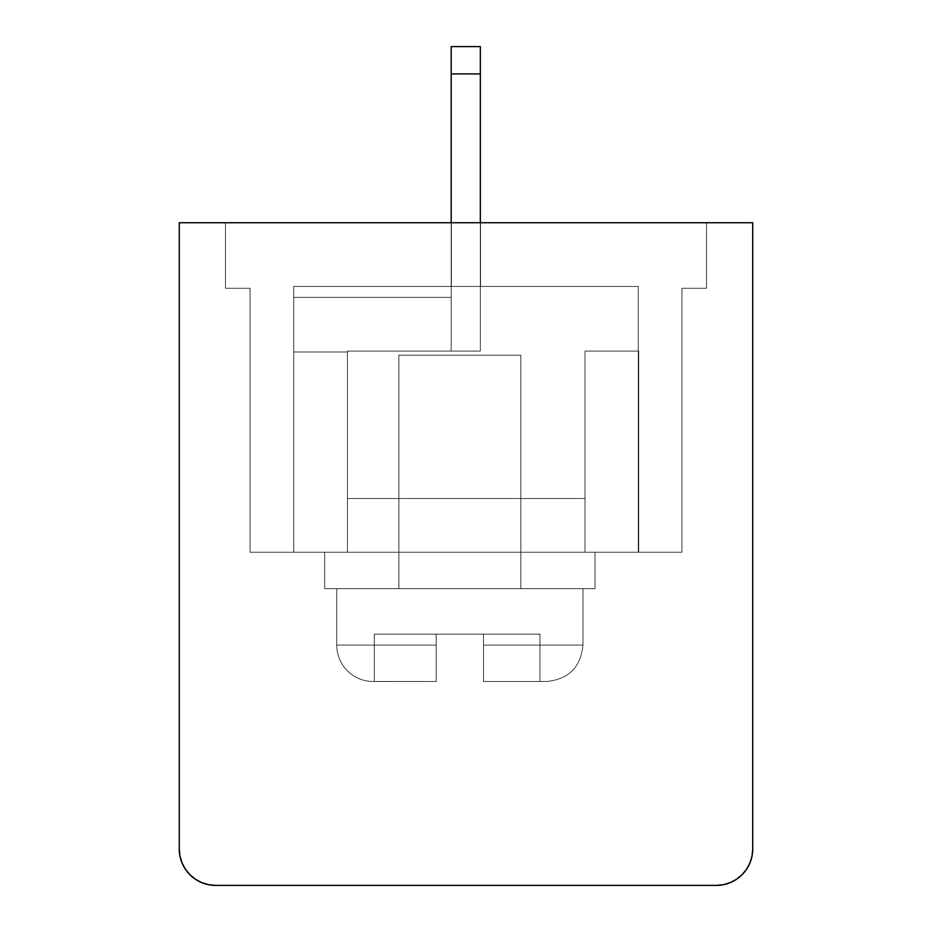 <?xml version="1.0" encoding="UTF-8"?>
<svg xmlns="http://www.w3.org/2000/svg" width="932" height="932" viewBox="0 0 932 932"><rect width="100%" height="100%" fill="white"/><g stroke="black" fill="none" stroke-linecap="round" stroke-linejoin="round"><path stroke-width="0.7" stroke-dasharray="4.66 3.5" d="M182.043 862.927L179.969 856.089L182.043 862.927L179.969 856.089L182.043 862.927L179.969 856.089L182.043 862.927L179.969 856.089L182.043 862.927L179.969 856.089L179.27 848.994L179.27 222.736L225.462 222.736L225.462 288.268L250.044 288.268L250.044 552.245L293.731 552.245L250.044 552.245L293.731 552.245L293.731 286.45L638.269 286.45L638.269 552.245L681.956 552.245L681.956 288.268L706.538 288.268L706.538 222.736L179.27 222.736L179.27 848.994L179.27 222.736L225.462 222.736L225.462 288.268L250.044 288.268L250.044 552.245L250.044 288.268L250.044 552.245L293.731 552.245L293.731 286.45L638.269 286.45L638.269 552.245L681.956 552.245L681.956 288.268L706.538 288.268L706.538 222.736L752.73 222.736L706.538 222.736L706.538 288.268L681.956 288.268L681.956 552.245L638.269 552.245L681.956 552.245L681.956 288.268L706.538 288.268L706.538 222.736L225.462 222.736L225.462 288.268L225.462 222.736L225.462 288.268L250.044 288.268L225.462 288.268L250.044 288.268L250.044 552.245L293.731 552.245L293.731 286.45L638.269 286.45L293.731 286.45L293.731 552.245L250.044 552.245L293.731 552.245L293.731 286.45L638.269 286.45L638.269 552.245L638.269 286.45L638.269 552.245L681.956 552.245L681.956 288.268L706.538 288.268L706.538 222.736L179.27 222.736L179.27 848.994A36.406 36.406 0 0 0 215.676 885.4L716.324 885.4L215.676 885.4L208.57 884.701L201.743 882.627L195.452 879.26L189.93 874.74L185.41 869.218M451.438 286.45L451.438 222.736L480.562 222.736L480.562 286.45L451.438 286.45L480.562 286.45L480.562 222.736L480.562 286.45L480.562 222.736L451.438 222.736L451.438 286.45L451.438 222.736L451.438 286.45L480.562 286.45L451.438 286.45L451.438 222.736L480.562 222.736L451.438 222.736L480.562 222.736L480.562 286.45L451.438 286.45L480.562 286.45L480.562 222.736L480.562 286.45L480.562 222.736L451.438 222.736L451.438 286.45L451.438 222.736L451.438 286.45L480.562 286.45L451.438 286.45L451.438 222.736L480.562 222.736L451.438 222.736L480.562 222.736L480.562 286.45L451.438 286.45L480.562 286.45L480.562 222.736L480.562 286.45L480.562 222.736L451.438 222.736L451.438 286.45L451.438 222.736L451.438 286.45L480.562 286.45L451.438 286.45L451.438 222.736L480.562 222.736L451.438 222.736L480.562 222.736L480.562 286.45L451.438 286.45L480.562 286.45L480.562 222.736L480.562 286.45L480.562 222.736L451.438 222.736L451.438 286.45L451.438 222.736L451.438 286.45L480.562 286.45L451.438 286.45M742.07 874.74L736.548 879.26L742.07 874.74L736.548 879.26L742.07 874.74L736.548 879.26L742.07 874.74L736.548 879.26L742.07 874.74L736.548 879.26L730.257 882.627L723.43 884.701L716.324 885.4A36.406 36.406 0 0 0 752.73 848.994L752.73 222.736L752.73 848.994L752.031 856.089L749.957 862.927M752.73 222.736L752.73 848.994L752.73 222.736L706.538 222.736L752.73 222.736L752.73 848.994L752.031 856.089L752.73 848.994A36.406 36.406 0 0 1 716.324 885.4L215.676 885.4L716.324 885.4L215.676 885.4L208.57 884.701L201.743 882.627L195.452 879.26L189.93 874.74L195.452 879.26L189.93 874.74L195.452 879.26L189.93 874.74L195.452 879.26L189.93 874.74L195.452 879.26L201.743 882.627L195.452 879.26L201.743 882.627L195.452 879.26L201.743 882.627L195.452 879.26L201.743 882.627L208.57 884.701L201.743 882.627L208.57 884.701L201.743 882.627L208.57 884.701L201.743 882.627L208.57 884.701L215.676 885.4A36.406 36.406 0 0 1 179.27 848.994L179.27 222.736L752.73 222.736L752.73 848.994L752.73 222.736L752.73 848.994L752.031 856.089L752.73 848.994A36.406 36.406 0 0 1 716.324 885.4L215.676 885.4L716.324 885.4A36.406 36.406 0 0 0 752.73 848.994L752.73 222.736L706.538 222.736L706.538 288.268L706.538 222.736L225.462 222.736L225.462 288.268L225.462 222.736L225.462 288.268L250.044 288.268L250.044 552.245L250.044 288.268L225.462 288.268L250.044 288.268L250.044 552.245L293.731 552.245L293.731 286.45L638.269 286.45L638.269 552.245L681.956 552.245L681.956 288.268L706.538 288.268L681.956 288.268L681.956 552.245L638.269 552.245L681.956 552.245L681.956 288.268L706.538 288.268L706.538 222.736L179.27 222.736L752.73 222.736L752.73 848.994L752.031 856.089L752.73 848.994A36.406 36.406 0 0 1 716.324 885.4L215.676 885.4L208.57 884.701L215.676 885.4A36.406 36.406 0 0 1 179.27 848.994L179.27 222.736L179.27 848.994A36.406 36.406 0 0 0 215.676 885.4L716.324 885.4L215.676 885.4L208.57 884.701L215.676 885.4A36.406 36.406 0 0 1 179.27 848.994L179.27 222.736L752.73 222.736L752.73 848.994L752.73 222.736L752.73 848.994L752.031 856.089L752.73 848.994A36.406 36.406 0 0 1 716.324 885.4L215.676 885.4L716.324 885.4A36.406 36.406 0 0 0 752.73 848.994L752.73 222.736L706.538 222.736L752.73 222.736L752.73 848.994A36.406 36.406 0 0 1 716.324 885.4L215.676 885.4L208.57 884.701L215.676 885.4A36.406 36.406 0 0 1 179.27 848.994L179.27 222.736L225.462 222.736L225.462 288.268L250.044 288.268L250.044 552.245L293.731 552.245L293.731 286.45L638.269 286.45L293.731 286.45L293.731 552.245L250.044 552.245L293.731 552.245L293.731 286.45L638.269 286.45L638.269 552.245L638.269 286.45L638.269 552.245L681.956 552.245L681.956 288.268L706.538 288.268L706.538 222.736L706.538 288.268L706.538 222.736L225.462 222.736L225.462 288.268L225.462 222.736L225.462 288.268L250.044 288.268L250.044 552.245L250.044 288.268L225.462 288.268L250.044 288.268L250.044 552.245L293.731 552.245L293.731 286.45L638.269 286.45L638.269 552.245L681.956 552.245L681.956 288.268L706.538 288.268L681.956 288.268L681.956 552.245L638.269 552.245L681.956 552.245L681.956 288.268L706.538 288.268L706.538 222.736L179.27 222.736L752.73 222.736L752.73 848.994L752.73 222.736L179.27 222.736L179.27 848.994L179.27 222.736L752.73 222.736L752.73 848.994A36.406 36.406 0 0 1 716.324 885.4L215.676 885.4A36.406 36.406 0 0 1 179.27 848.994L179.27 222.736L225.462 222.736L225.462 288.268L250.044 288.268L250.044 552.245L293.731 552.245L293.731 286.45L638.269 286.45L293.731 286.45L293.731 552.245L250.044 552.245L293.731 552.245L293.731 286.45L638.269 286.45L638.269 552.245L638.269 286.45L638.269 552.245L681.956 552.245L681.956 288.268L706.538 288.268L706.538 222.736L752.73 222.736L179.27 222.736L752.73 222.736L179.27 222.736L179.27 848.994L179.27 222.736L752.73 222.736M179.969 856.089L179.27 848.994L179.27 222.736L179.27 848.994A36.406 36.406 0 0 0 215.676 885.4L716.324 885.4L215.676 885.4A36.406 36.406 0 0 1 179.27 848.994L179.27 222.736L179.27 848.994L179.969 856.089M736.548 879.26L730.257 882.627L723.43 884.701L716.324 885.4L723.43 884.701L716.324 885.4L723.43 884.701L716.324 885.4L723.43 884.701L716.324 885.4L723.43 884.701L730.257 882.627L723.43 884.701L730.257 882.627L723.43 884.701L730.257 882.627L723.43 884.701L730.257 882.627L736.548 879.26M451.438 222.736L480.562 222.736L451.438 222.736M225.462 288.268L225.462 222.736L225.462 288.268L250.044 288.268L250.044 552.245L250.044 288.268L225.462 288.268L250.044 288.268L250.044 552.245L293.731 552.245L293.731 286.45L638.269 286.45L638.269 552.245L681.956 552.245L681.956 288.268L706.538 288.268L706.538 222.736L706.538 288.268L681.956 288.268L681.956 552.245L638.269 552.245L681.956 552.245L681.956 288.268L706.538 288.268L706.538 222.736L225.462 222.736L225.462 288.268M293.731 286.45L638.269 286.45L293.731 286.45L293.731 552.245L293.731 286.45M638.269 552.245L638.269 286.45L638.269 552.245M398.873 498.538L520.848 498.538L520.848 552.245L398.873 552.245L398.873 498.538L400.038 498.538L398.873 498.538L398.873 552.245L520.848 552.245L398.873 552.245L520.848 552.245L520.848 498.538L398.873 498.538L520.848 498.538L520.848 552.245L398.873 552.245L398.873 498.538L400.038 498.538L398.873 498.538L398.873 552.245L520.848 552.245L398.873 552.245L520.848 552.245L520.848 498.538L398.873 498.538L520.848 498.538L520.848 552.245L398.873 552.245L398.873 498.538L400.038 498.538L398.873 498.538L398.873 552.245L520.848 552.245L398.873 552.245L520.848 552.245L520.848 498.538L398.873 498.538L520.848 498.538L520.848 552.245L398.873 552.245L398.873 498.538L400.038 498.538L398.873 498.538L398.873 552.245L520.848 552.245L398.873 552.245L520.848 552.245L520.848 498.538L398.873 498.538M451.205 297.378L293.731 297.378L451.205 297.378L293.731 297.378L293.731 552.245L347.438 552.245L347.438 351.993L293.731 351.993L293.731 297.378L293.731 552.245L293.731 351.993L347.438 351.993L347.438 552.245L585.016 552.245L585.016 498.538L347.438 498.538L585.016 498.538L585.016 552.245L347.438 552.245L347.438 498.538L585.016 498.538L585.016 351.073L638.723 351.073L638.723 552.245L638.723 351.073L585.016 351.073L585.016 498.538L347.438 498.538L347.438 351.073L347.438 552.245L638.723 552.245L293.731 552.245L347.438 552.245L347.438 498.538L347.438 552.245L293.731 552.245L293.731 351.993L347.438 351.993L347.438 351.073L480.341 351.073L347.438 351.073L451.205 351.073L451.205 297.378L451.205 351.073L347.438 351.073L347.438 351.993L293.731 351.993L347.438 351.993L293.731 351.993L293.731 297.378L451.205 297.378L451.205 351.073L480.341 351.073L480.341 73.908L480.341 351.073L451.205 351.073L451.205 73.908L451.205 351.073L451.205 297.378L451.205 351.073L451.205 297.378L293.731 297.378L451.205 297.378L293.731 297.378L293.731 351.993L347.438 351.993L293.731 351.993L293.731 552.245L347.438 552.245L347.438 351.993L293.731 351.993L293.731 297.378L293.731 552.245L293.731 351.993L347.438 351.993L347.438 552.245L638.723 552.245L638.723 351.073L585.016 351.073L585.016 552.245L585.016 351.073L638.723 351.073L638.723 552.245L585.016 552.245L585.016 498.538L585.016 552.245L585.016 498.538L347.438 498.538L585.016 498.538L585.016 552.245L347.438 552.245L347.438 498.538L585.016 498.538L585.016 351.073L638.723 351.073L638.723 552.245L638.723 351.073L585.016 351.073L585.016 498.538L347.438 498.538L347.438 351.073L347.438 552.245L638.723 552.245L293.731 552.245L347.438 552.245L347.438 498.538L347.438 552.245L293.731 552.245L293.731 351.993L347.438 351.993L347.438 351.073L480.341 351.073L347.438 351.073L451.205 351.073L451.205 297.378L451.205 351.073L347.438 351.073L347.438 351.993L293.731 351.993L347.438 351.993L293.731 351.993L293.731 297.378L451.205 297.378L451.205 351.073L480.341 351.073L480.341 73.908L451.205 73.908L451.205 46.6L451.205 48.802L451.205 46.6L480.341 46.6L480.341 73.908L451.205 73.908L451.205 297.378L451.205 48.802L451.205 297.378L451.205 73.908L480.341 73.908L480.341 351.073L480.341 46.6L480.341 73.908L451.205 73.908L451.205 46.6L451.205 48.802L451.205 46.6L480.341 46.6L480.341 351.073L451.205 351.073L451.205 297.378L451.205 351.073L451.205 297.378L451.205 351.073L451.205 297.378L293.731 297.378L451.205 297.378L293.731 297.378L293.731 351.993L347.438 351.993L293.731 351.993L293.731 552.245L347.438 552.245L347.438 351.993L293.731 351.993L293.731 297.378L293.731 552.245L293.731 351.993L347.438 351.993L347.438 552.245L638.723 552.245L638.723 351.073L585.016 351.073L585.016 552.245L585.016 351.073L638.723 351.073L638.723 552.245L585.016 552.245L585.016 498.538L585.016 552.245L585.016 498.538L347.438 498.538L585.016 498.538L585.016 552.245L347.438 552.245L347.438 498.538L585.016 498.538L585.016 351.073L638.723 351.073L638.723 552.245L638.723 351.073L585.016 351.073L585.016 498.538L347.438 498.538L347.438 351.073L347.438 552.245L638.723 552.245L293.731 552.245L347.438 552.245L347.438 498.538L347.438 552.245L293.731 552.245L293.731 351.993L347.438 351.993L347.438 351.073L480.341 351.073L347.438 351.073L451.205 351.073L451.205 297.378L451.205 351.073L347.438 351.073L347.438 351.993L293.731 351.993L347.438 351.993L293.731 351.993L293.731 297.378L451.205 297.378L451.205 351.073L480.341 351.073L480.341 73.908L451.205 73.908L480.341 73.908L480.341 46.6L480.341 351.073L480.341 46.6L451.205 46.6L451.205 297.378L451.205 48.802L451.205 297.378L451.205 73.908L480.341 73.908L451.205 73.908L451.205 46.6L451.205 48.802L451.205 46.6L480.341 46.6L480.341 351.073L451.205 351.073L451.205 297.378L451.205 351.073L451.205 297.378L451.205 351.073L451.205 297.378L293.731 297.378L451.205 297.378L293.731 297.378L293.731 351.993L347.438 351.993L293.731 351.993L293.731 552.245L347.438 552.245L347.438 351.993L293.731 351.993L293.731 297.378L293.731 552.245L293.731 351.993L347.438 351.993L347.438 552.245L638.723 552.245L638.723 351.073L585.016 351.073L585.016 552.245L585.016 351.073L638.723 351.073L638.723 552.245L585.016 552.245L585.016 498.538L585.016 552.245L585.016 498.538L347.438 498.538L585.016 498.538L585.016 552.245L347.438 552.245L347.438 498.538L585.016 498.538L585.016 351.073L638.723 351.073L638.723 552.245L638.723 351.073L585.016 351.073L585.016 498.538L347.438 498.538L347.438 351.073L347.438 552.245L638.723 552.245L293.731 552.245L347.438 552.245L347.438 498.538L347.438 552.245L293.731 552.245L293.731 351.993L347.438 351.993L347.438 351.073L480.341 351.073L347.438 351.073L451.205 351.073L451.205 297.378L451.205 351.073L347.438 351.073L347.438 351.993L293.731 351.993L347.438 351.993L293.731 351.993L293.731 297.378L451.205 297.378L451.205 351.073L480.341 351.073L480.341 73.908L451.205 73.908L480.341 73.908L480.341 46.6L480.341 351.073L480.341 46.6L451.205 46.6L451.205 297.378L451.205 48.802L451.205 297.378L451.205 73.908L480.341 73.908L451.205 73.908L451.205 46.6L480.341 46.6L480.341 351.073L451.205 351.073L451.205 297.378M585.016 552.245L638.723 552.245L638.723 351.073L585.016 351.073L585.016 552.245L585.016 351.073L638.723 351.073L638.723 552.245L585.016 552.245L585.016 498.538L585.016 552.245M347.438 552.245L347.438 498.538L347.438 552.245M347.438 351.993L293.731 351.993L347.438 351.993M480.341 46.6L480.341 73.908L451.205 73.908L480.341 73.908L480.341 46.6M398.873 552.245L520.848 552.245L520.848 588.651L398.873 588.651L398.873 552.245L400.038 552.245L398.873 552.245L398.873 588.651L520.848 588.651L398.873 588.651L520.848 588.651L520.848 552.245L398.873 552.245L520.848 552.245L520.848 588.651L398.873 588.651L398.873 552.245L400.038 552.245L398.873 552.245L398.873 588.651L520.848 588.651L398.873 588.651L520.848 588.651L520.848 552.245L398.873 552.245L520.848 552.245L520.848 588.651L398.873 588.651L398.873 552.245L400.038 552.245L398.873 552.245L398.873 588.651L520.848 588.651L398.873 588.651L520.848 588.651L520.848 552.245L398.873 552.245L520.848 552.245L520.848 588.651L398.873 588.651L398.873 552.245L400.038 552.245L398.873 552.245L398.873 588.651L520.848 588.651L398.873 588.651L520.848 588.651L520.848 552.245L398.873 552.245M324.685 552.245L324.685 588.651L595.024 588.651L595.024 552.245L324.685 552.245L595.024 552.245L595.024 588.651L595.024 552.245L595.024 588.651L324.685 588.651L324.685 552.245L324.685 588.651L324.685 552.245L595.024 552.245L324.685 552.245L324.685 588.651L595.024 588.651L324.685 588.651L595.024 588.651L595.024 552.245L324.685 552.245L595.024 552.245L595.024 588.651L595.024 552.245L595.024 588.651L324.685 588.651L324.685 552.245L324.685 588.651L324.685 552.245L595.024 552.245L324.685 552.245L324.685 588.651L595.024 588.651L324.685 588.651L595.024 588.651L595.024 552.245L324.685 552.245L595.024 552.245L595.024 588.651L595.024 552.245L595.024 588.651L324.685 588.651L324.685 552.245L324.685 588.651L324.685 552.245L595.024 552.245L324.685 552.245L324.685 588.651L595.024 588.651L324.685 588.651L595.024 588.651L595.024 552.245L324.685 552.245L595.024 552.245L595.024 588.651L595.024 552.245L595.024 588.651L324.685 588.651L324.685 552.245L324.685 588.651L324.685 552.245L595.024 552.245L324.685 552.245M324.685 588.651L595.024 588.651L324.685 588.651M520.848 588.651L520.848 355.174L398.873 355.174L398.873 588.651L520.848 588.651L336.743 588.651L336.743 645.095L436.188 645.095L436.188 681.502L373.15 681.502A36.406 36.406 0 0 1 336.743 645.095L436.188 645.095L436.188 634.168L483.522 634.168L483.522 645.095L582.966 645.095L582.966 588.651L336.743 588.651L519.672 588.651L398.873 588.651L398.873 355.174L520.848 355.174L520.848 588.651L520.848 355.174L398.873 355.174L520.848 355.174L398.873 355.174L398.873 588.651L520.848 588.651L336.743 588.651L582.966 588.651L483.871 588.651L582.966 588.651L582.966 645.095L483.522 645.095L483.522 634.168L539.954 634.168L459.86 634.168L483.522 634.168L483.522 681.502L546.56 681.502L483.522 681.502L483.522 634.168L483.522 645.095L483.522 634.168L539.954 634.168L539.954 681.502L483.522 681.502L483.522 634.168L483.522 681.502L539.954 681.502L539.954 634.168L374.291 634.168L459.86 634.168L436.188 634.168L436.188 681.502L375.608 681.502L436.188 681.502L376.109 681.502L436.188 681.502L436.188 634.168L436.188 681.502L436.188 634.168L374.291 634.168L374.291 681.455L436.188 681.502L436.188 634.168L436.188 681.502L374.291 681.478L374.291 634.168L436.188 634.168L436.188 645.095L336.743 645.095L336.743 588.651L336.743 645.095A36.406 36.406 0 0 0 373.15 681.502L374.291 681.502L373.15 681.502L374.291 681.502L374.291 634.168L374.291 681.478L436.188 681.502L436.188 645.095L336.743 645.095L436.188 645.095L436.188 681.502L373.15 681.502A36.406 36.406 0 0 1 336.743 645.095L436.188 645.095L436.188 634.168L483.522 634.168L483.522 645.095L582.966 645.095L483.522 645.095L483.522 659.239L483.522 645.095L582.966 645.095L582.966 588.651L336.743 588.651L519.672 588.651L398.873 588.651L398.873 355.174L520.848 355.174L520.848 588.651L520.848 355.174L398.873 355.174L520.848 355.174L398.873 355.174L398.873 588.651L520.848 588.651L336.743 588.651L582.966 588.651L483.871 588.651L582.966 588.651L582.966 645.095L483.522 645.095L483.522 634.168L539.954 634.168L539.954 681.502L539.954 634.168L459.86 634.168L483.522 634.168L483.522 681.502L483.522 659.204L483.522 681.502L546.56 681.502L483.522 681.502L546.56 681.502L483.522 681.502L483.522 634.168L483.522 645.095L483.522 634.168L539.954 634.168L539.954 681.502L483.522 681.502L483.522 634.168L483.522 681.502L539.954 681.502L539.954 634.168L374.291 634.168L459.86 634.168L436.188 634.168L436.188 681.502L375.608 681.502L436.188 681.502L376.109 681.502L436.188 681.502L436.188 634.168L436.188 681.502L436.188 634.168L374.291 634.168L374.291 681.455L436.188 681.502L436.188 634.168L436.188 681.502L374.291 681.478L374.291 634.168L436.188 634.168L436.188 645.095L336.743 645.095L336.743 588.651L336.743 645.095A36.406 36.406 0 0 0 373.15 681.502L374.291 681.502L373.15 681.502L374.291 681.502L374.291 634.168L374.291 681.478L436.188 681.502L436.188 645.095L336.743 645.095L436.188 645.095L436.188 681.502L373.15 681.502A36.406 36.406 0 0 1 336.743 645.095L436.188 645.095L436.188 634.168L483.522 634.168L483.522 645.095L582.966 645.095L483.522 645.095L483.522 659.239L483.522 645.095L582.966 645.095L582.966 588.651L336.743 588.651L519.672 588.651L398.873 588.651L398.873 355.174L520.848 355.174L520.848 588.651L520.848 355.174L398.873 355.174L520.848 355.174L398.873 355.174L398.873 588.651L520.848 588.651L336.743 588.651L582.966 588.651L483.871 588.651L582.966 588.651L582.966 645.095L483.522 645.095L483.522 634.168L539.954 634.168L539.954 681.502L539.954 634.168L459.86 634.168L483.522 634.168L483.522 681.502L483.522 659.204L483.522 681.502L546.56 681.502L483.522 681.502L546.56 681.502L483.522 681.502L483.522 634.168L483.522 645.095L483.522 634.168L539.954 634.168L539.954 681.502L483.522 681.502L483.522 634.168L483.522 681.502L539.954 681.502L539.954 634.168L374.291 634.168L459.86 634.168L436.188 634.168L436.188 681.502L375.608 681.502L436.188 681.502L376.109 681.502L436.188 681.502L436.188 634.168L436.188 681.502L436.188 634.168L374.291 634.168L374.291 681.455L436.188 681.502L436.188 634.168L436.188 681.502L374.291 681.478L374.291 634.168L436.188 634.168L436.188 645.095L336.743 645.095L336.743 588.651L336.743 645.095A36.406 36.406 0 0 0 373.15 681.502L374.291 681.502L373.15 681.502L374.291 681.502L374.291 634.168L374.291 681.478L436.188 681.502L436.188 645.095L336.743 645.095L436.188 645.095L436.188 681.502L373.15 681.502A36.406 36.406 0 0 1 336.743 645.095L436.188 645.095L436.188 634.168L483.522 634.168L483.522 645.095L582.966 645.095L483.522 645.095L483.522 659.239L483.522 645.095L582.966 645.095L582.966 588.651L336.743 588.651L519.672 588.651L398.873 588.651L398.873 355.174L520.848 355.174L520.848 588.651M539.954 634.168L539.954 681.502L539.954 634.168L483.522 634.168L539.954 634.168L539.954 681.502L483.522 681.502L483.522 659.204L483.522 681.502L546.56 681.502L483.522 681.502L546.56 681.502L483.522 681.502L483.522 634.168L459.86 634.168L483.522 634.168L483.522 681.502L483.522 634.168L483.522 681.502L483.522 634.168L539.954 634.168L483.522 634.168L483.522 681.502L539.954 681.502L539.954 634.168M582.966 588.651L483.871 588.651L582.966 588.651L582.966 645.095L483.522 645.095L483.522 634.168L374.291 634.168L459.86 634.168L436.188 634.168L436.188 681.502L375.608 681.502L436.188 681.502L376.109 681.502L436.188 681.502L436.188 634.168L436.188 681.502L436.188 634.168L374.291 634.168L374.291 681.455L436.188 681.502L436.188 634.168L436.188 681.502L374.291 681.478L374.291 634.168L436.188 634.168L436.188 645.095L336.743 645.095L336.743 588.651L582.966 588.651M374.291 681.502L373.15 681.502L374.291 681.502L374.291 634.168L374.291 681.478L436.188 681.502L436.188 645.095L336.743 645.095A36.406 36.406 0 0 0 373.15 681.502L374.291 681.502M483.522 681.502L483.522 645.095L582.966 645.095L483.522 645.095L483.522 681.502L546.56 681.502L483.522 681.502M520.848 355.174L398.873 355.174L520.848 355.174M582.966 645.095C580.776 667.172 568.637 679.312 546.56 681.502C568.637 679.312 580.776 667.172 582.966 645.095C580.776 667.172 568.637 679.312 546.56 681.502C568.637 679.312 580.776 667.172 582.966 645.095"/><path stroke-width="1.4" d="M752.73 222.736L752.73 848.994L752.031 856.089L749.957 862.927L746.59 869.218L742.07 874.74L736.548 879.26L730.257 882.627L723.43 884.701L716.324 885.4L215.676 885.4L208.57 884.701L201.743 882.627L195.452 879.26L189.93 874.74L185.41 869.218L182.043 862.927L179.969 856.089L179.27 848.994L179.27 222.736L752.73 222.736L752.73 848.994A36.406 36.406 0 0 1 716.324 885.4L215.676 885.4A36.406 36.406 0 0 1 179.27 848.994L179.27 222.736L752.73 222.736M749.957 862.927L746.59 869.218L749.957 862.927L746.59 869.218L749.957 862.927L746.59 869.218L749.957 862.927L746.59 869.218L749.957 862.927L746.59 869.218L742.07 874.74M185.41 869.218L182.043 862.927M480.341 222.736L480.341 46.6L451.205 46.6L451.205 222.736L451.205 73.908L480.341 73.908L480.341 222.736M451.205 46.6L480.341 46.6L480.341 73.908L451.205 73.908L451.205 46.6"/></g></svg>
